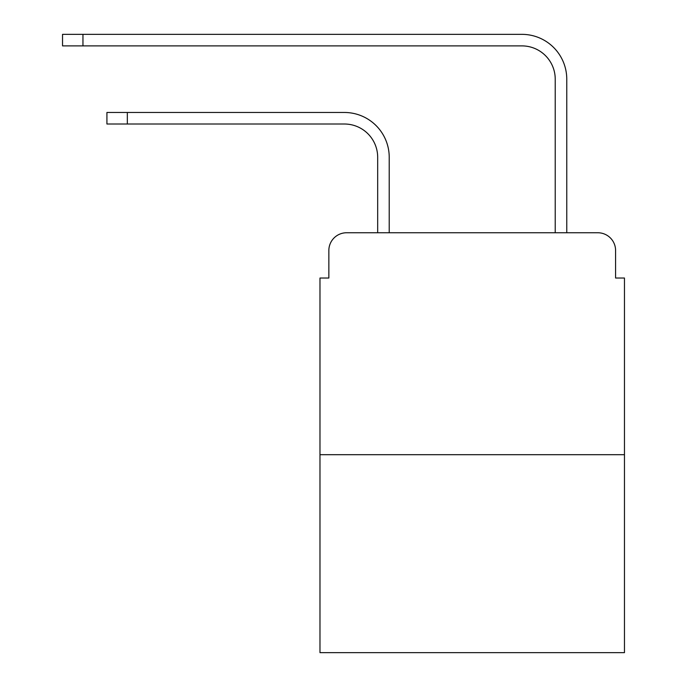 <?xml version="1.0" encoding="UTF-8"?>
<svg xmlns="http://www.w3.org/2000/svg" width="687" height="687" viewBox="0 0 687 687"><rect width="100%" height="100%" fill="white"/><g stroke="black" fill="none" stroke-linecap="round" stroke-linejoin="round"><path stroke-width="1.03" d="M328.85 250.515L328.85 278.029L328.85 250.515A17.75 17.75 0 0 1 346.609 232.756L377.678 232.756L377.678 157.297A33.294 33.294 0 0 0 344.385 124.012A33.294 33.294 0 0 1 377.678 157.297A33.294 33.294 0 0 0 344.385 124.012A33.294 33.294 0 0 1 377.678 157.297A33.294 33.294 0 0 0 344.385 124.012A33.294 33.294 0 0 1 377.678 157.297A33.294 33.294 0 0 0 344.385 124.012A33.294 33.294 0 0 1 377.678 157.297A33.294 33.294 0 0 0 344.385 124.012A33.294 33.294 0 0 1 377.678 157.297A33.294 33.294 0 0 0 344.385 124.012A33.294 33.294 0 0 1 377.678 157.297A33.294 33.294 0 0 0 344.385 124.012A33.294 33.294 0 0 1 377.678 157.297A33.294 33.294 0 0 0 344.385 124.012A33.294 33.294 0 0 1 377.678 157.297A33.294 33.294 0 0 0 344.385 124.012A33.294 33.294 0 0 1 377.678 157.297A33.294 33.294 0 0 0 344.385 124.012A33.294 33.294 0 0 1 377.678 157.297A33.294 33.294 0 0 0 344.385 124.012L106.923 124.012L106.923 112.47L127.335 112.47L127.335 124.012M624.466 454.691L319.979 454.691L319.979 652.65L624.466 652.65L624.466 278.029L615.586 278.029L615.586 250.515A17.75 17.75 0 0 0 597.836 232.756L346.609 232.756M319.979 454.691L319.979 278.029L328.85 278.029M127.335 112.47L344.385 112.47A44.827 44.827 0 0 1 389.22 157.297L389.22 232.756L389.22 157.297L389.22 232.756L389.22 157.297L389.22 232.756L389.22 157.297L389.22 232.756L389.22 157.297L389.22 232.756L389.22 157.297L389.22 232.756L389.22 157.297L389.22 232.756L389.22 157.297L389.22 232.756L389.22 157.297L389.22 232.756L389.22 157.297L389.22 232.756L389.22 157.297L389.22 232.756L402.977 232.756M541.459 232.756L555.225 232.756L555.225 79.177A33.294 33.294 0 0 0 521.931 45.892A33.294 33.294 0 0 1 555.225 79.177A33.294 33.294 0 0 0 521.931 45.892A33.294 33.294 0 0 1 555.225 79.177A33.294 33.294 0 0 0 521.931 45.892A33.294 33.294 0 0 1 555.225 79.177A33.294 33.294 0 0 0 521.931 45.892A33.294 33.294 0 0 1 555.225 79.177A33.294 33.294 0 0 0 521.931 45.892A33.294 33.294 0 0 1 555.225 79.177A33.294 33.294 0 0 0 521.931 45.892A33.294 33.294 0 0 1 555.225 79.177A33.294 33.294 0 0 0 521.931 45.892A33.294 33.294 0 0 1 555.225 79.177A33.294 33.294 0 0 0 521.931 45.892A33.294 33.294 0 0 1 555.225 79.177A33.294 33.294 0 0 0 521.931 45.892A33.294 33.294 0 0 1 555.225 79.177A33.294 33.294 0 0 0 521.931 45.892A33.294 33.294 0 0 1 555.225 79.177A33.294 33.294 0 0 0 521.931 45.892L62.534 45.892L62.534 34.35L82.955 34.35L82.955 45.892M82.955 34.35L521.931 34.35A44.827 44.827 0 0 1 566.766 79.177L566.766 232.756L566.766 79.177L566.766 232.756L566.766 79.177L566.766 232.756L566.766 79.177L566.766 232.756L566.766 79.177L566.766 232.756L566.766 79.177L566.766 232.756L566.766 79.177L566.766 232.756L566.766 79.177L566.766 232.756L566.766 79.177L566.766 232.756L566.766 79.177L566.766 232.756L566.766 79.177L566.766 232.756L597.836 232.756M615.586 278.029L615.586 250.515"/></g></svg>
